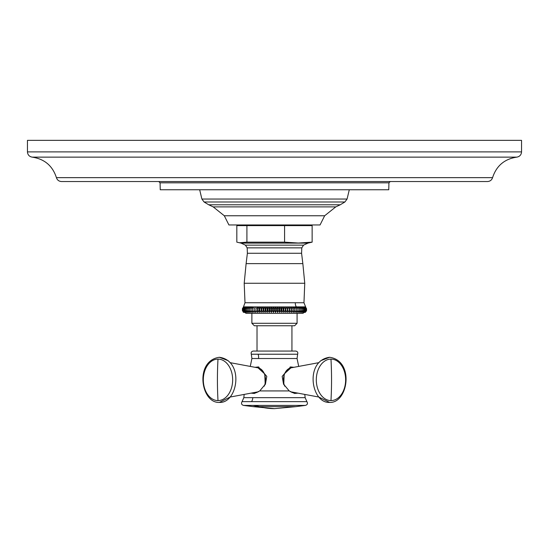 <?xml version="1.0" encoding="UTF-8"?>
<svg xmlns="http://www.w3.org/2000/svg" width="549" height="549" viewBox="0 0 549 549"><rect width="100%" height="100%" fill="white"/><g stroke="black" fill="none" stroke-linecap="round" stroke-linejoin="round"><path stroke-width="0.82" d="M27.45 151.888L27.45 140.359L521.55 140.359L521.55 151.888C521.303 154.845 519.725 156.595 516.808 157.138L32.192 157.138C29.275 156.595 27.697 154.845 27.45 151.888L521.55 151.888M492.577 177.65C491.753 180.086 490.058 181.383 487.491 181.534L61.509 181.534C58.942 181.383 57.247 180.086 56.423 177.65L492.577 177.65C496.42 165.812 504.497 158.977 516.808 157.138M160.068 182.817L160.246 189.769L388.754 189.769L388.932 182.817L160.068 182.817L158.75 181.534M320.053 224.953L228.912 224.953L224.301 215.757L324.658 215.757L320.053 224.953M312.141 242.15L312.141 225.612L236.825 225.612L236.825 242.15L240.977 243.104L245.424 245.142L247.174 247.853L247.386 253.267L246.117 263.623L302.849 263.623L301.579 253.267L301.792 247.853L303.542 245.142L307.989 243.104L312.141 242.15L298.354 243.029L284.574 242.15L246.913 242.15L239.529 242.74M246.913 225.612L246.913 242.15M284.574 225.612L284.574 242.15M306.486 310.535L306.486 308.73L305.429 306.877L294.834 306.877L294.834 312.367L296.378 310.535L296.378 312.367L297.922 310.535L297.819 312.367L299.363 310.535L299.15 312.367L300.687 310.535L300.372 312.367L301.888 310.535L301.47 312.367L302.966 310.535L302.444 312.367L303.906 310.535L303.288 312.367L304.709 310.535L303.995 312.367L305.368 310.535L304.565 312.367L305.889 310.535L304.997 312.367L306.26 310.535L305.285 312.367L306.438 310.912M242.48 310.535L242.48 308.73L243.536 306.877L242.404 308.73L242.404 310.535L243.536 312.367L242.48 310.535L243.681 312.367L242.706 310.535L243.969 312.367L243.077 310.535L244.401 312.367L243.591 310.535L244.971 312.367L244.257 310.535L245.678 312.367L245.06 310.535L246.522 312.367L246 310.535L247.489 312.367L247.071 310.535L248.587 312.367L248.278 310.535L249.809 312.367L249.596 310.535L251.147 312.367L251.037 310.535L252.588 312.367L252.588 310.535L254.132 312.367L254.235 310.535L255.772 312.367L255.985 310.535L257.502 312.367L257.817 310.535L259.306 312.367L259.725 310.535L261.18 312.367L261.701 310.535L263.122 312.367L263.74 310.535L265.112 312.367L265.826 310.535L267.15 312.367L267.953 310.535L269.223 312.367L270.115 310.535L271.316 312.367L272.29 310.535L273.423 312.367L274.479 310.535L275.536 312.367L276.669 310.535L277.65 312.367L278.851 310.535L279.743 312.367L281.006 310.535L281.815 312.367L283.133 310.535L283.847 312.367L285.226 310.535L285.844 312.367L287.264 310.535L287.779 312.367L289.241 310.535L289.659 312.367L291.148 310.535L291.464 312.367L292.981 310.535L293.193 312.367L294.724 310.535L294.834 312.367M243.536 312.367L243.111 311.935M294.909 306.932L296.378 308.73L296.378 306.932L296.378 310.535M294.834 306.877L294.724 310.535M293.193 312.367L293.193 306.877L294.724 308.73M293.193 306.877L292.981 310.535M291.464 312.367L291.464 306.877L292.981 308.73M291.464 306.877L291.148 310.535M289.659 312.367L289.659 306.877L291.148 308.73M289.659 306.877L289.241 310.535M287.745 312.306L287.779 306.877L289.241 308.73M287.779 306.877L287.264 310.535M285.844 312.367L285.844 306.877L287.264 308.73M285.844 306.877L285.226 310.535M283.847 312.367L283.847 306.877L285.226 308.73M283.847 306.877L283.133 308.73L283.133 310.535M281.815 312.367L281.815 306.877L283.133 308.73M281.815 306.877L281.006 308.73L280.958 310.693M279.743 312.367L279.743 306.877L281.006 308.73M279.743 306.877L278.851 308.73L278.851 310.535M277.65 312.367L277.65 306.877L278.851 308.73M277.65 306.877L276.669 308.73L276.669 310.535M275.536 312.367L275.536 306.877L276.669 308.73M275.536 306.877L274.479 308.73L274.479 310.535M273.423 312.367L273.423 306.877L274.479 308.73M273.423 306.877L272.29 308.73L272.263 310.659M271.316 312.367L271.316 306.877L272.29 308.73M271.316 306.877L270.115 308.73L270.115 310.535M269.223 312.367L269.223 306.877L270.115 308.73M269.223 306.877L267.953 308.73L267.919 310.72M267.15 312.367L267.15 306.877L267.953 308.73M267.15 306.877L265.826 308.73L265.826 310.535M265.112 312.367L265.112 306.877L265.826 308.73M265.112 306.877L263.74 308.73L263.712 310.72M263.122 312.367L263.122 306.877L263.74 308.73M263.122 306.877L261.701 308.73L261.701 310.535M261.18 312.367L261.18 306.877L261.701 308.73M261.18 306.877L259.725 308.73L259.704 310.713M259.053 312.189L259.306 306.877L259.725 308.73M259.306 306.877L257.817 308.73L257.817 310.535M257.502 312.367L257.502 306.877L257.817 308.73M257.502 306.877L255.985 308.73L255.971 310.713M255.772 312.367L255.985 308.73M255.772 306.877L254.235 308.73L254.235 310.7M254.132 312.367L254.235 308.73M254.132 306.877L252.588 308.73L252.588 310.535M254.05 306.932L252.588 306.932L252.588 308.73L252.588 306.877L243.681 306.877L242.521 308.346M252.506 306.932L251.037 308.73L251.037 310.535M251.037 308.73L251.14 306.932M251.065 306.932L249.596 308.73L249.596 310.535M249.596 308.73L249.802 306.932M249.733 306.932L248.278 308.73L248.278 310.535M248.278 308.73L248.573 306.932M248.512 306.932L247.071 308.73L247.071 310.535M247.071 308.73L247.469 306.932M247.414 306.932L246 308.73L246 310.535M246 308.73L246.494 306.932M246.446 306.932L245.06 308.73L245.06 310.535M245.06 308.73L245.643 306.932M245.602 306.932L244.257 308.73L244.257 310.535M244.257 308.73L244.929 306.932M244.895 306.932L243.591 308.73L243.591 310.535M243.591 308.73L244.36 306.932M244.332 306.932L243.077 308.73L243.077 310.535M243.077 308.73L243.921 306.932M243.9 306.932L242.706 308.73L242.706 310.535M242.706 308.73L243.632 306.932L242.48 308.73M273.368 306.932L271.364 306.932M271.254 306.932L269.264 306.932M269.154 306.932L267.191 306.932M267.082 306.932L265.153 306.932M265.043 306.932L263.156 306.932M259.231 306.932L257.515 306.932M257.419 306.932L255.786 306.932M255.697 306.932L254.139 306.932M296.453 306.932L297.922 308.73L297.922 310.535M297.922 308.73L297.826 306.932M291.938 351.058L291.938 325.749L294.628 325.749L254.338 325.749L251.881 323.292L251.881 313.232M250.262 366.409L251.902 358.518L251.325 354.222L297.633 354.222C298.155 352.451 297.51 351.401 295.698 351.058L253.261 351.058L257.021 351.058L257.021 325.749M297.935 393.146L294.573 393.455L289.227 390.936L283.538 384.115L282.172 376.36L290.524 366.952L293.935 367.302M255.024 367.302L258.442 366.952L266.787 376.36L265.428 384.115L259.732 390.936L254.393 393.455L251.03 393.146M293.152 367.446A12.847 9.086 -90 0 0 290.785 367A12.847 9.086 90 0 0 290.085 367.041M293.152 392.254A12.847 9.086 -90 0 1 291.944 392.59M258.874 367.041A12.847 9.086 90 0 0 258.174 367A12.847 9.086 -90 0 0 255.807 367.446M255.807 392.254A12.847 9.086 -90 0 0 257.021 392.59M252.609 405.409L305.409 405.409C307.461 404.771 307.962 403.522 306.898 401.648L242.061 401.648C241.004 403.522 241.498 404.771 243.55 405.409L252.609 405.409A84.326 59.628 90 0 1 259.382 406.644L295.836 406.644L305.409 405.409M297.901 306.932L299.363 308.73L299.363 310.535M299.363 308.73L299.164 306.932M299.232 306.932L300.687 308.73L300.687 310.535M300.687 308.73L300.385 306.932M300.447 306.932L301.888 308.73L301.888 310.535M301.888 308.73L301.49 306.932M301.545 306.932L302.966 308.73L302.966 310.535M302.966 308.73L302.472 306.932M302.52 306.932L303.906 308.73L303.906 310.535M303.906 308.73L303.316 306.932M303.357 306.932L304.709 308.73L304.709 310.535M304.709 308.73L304.029 306.932M304.064 306.932L305.368 308.73L305.368 310.535M305.368 308.73L304.606 306.932M304.633 306.932L305.889 308.73L305.889 310.535M305.889 308.73L305.038 306.932M305.059 306.932L306.26 308.73L306.26 310.535M306.26 308.73L305.333 306.932L306.486 308.73M306.562 308.73L305.484 306.932L306.562 308.73L306.562 310.535M305.759 307.2L303.968 302.739L295.335 302.739A4.907 3.472 -90 0 0 296.378 306.877M199.671 189.769L201.888 199.04L347.071 199.04L349.294 189.769M344.889 201.991L204.077 201.991L208.723 204.784L340.236 204.784L344.889 201.991L347.071 199.04M340.236 204.784L335.762 206.891L213.197 206.891L208.723 204.784M240.977 243.104L307.989 243.104M303.542 245.142L245.424 245.142M247.174 247.853L301.792 247.853M301.579 253.267L247.386 253.267M302.849 263.623L304.757 283.25L244.202 283.25L246.117 263.623M294.827 306.932L293.269 306.932M293.18 306.932L291.54 306.932M291.45 306.932L289.735 306.932M289.639 306.932L287.854 306.932M287.751 306.932L285.912 306.932M285.809 306.932L283.915 306.932M283.812 306.932L281.877 306.932M281.774 306.932L279.805 306.932M279.695 306.932L277.712 306.932M277.595 306.932L275.598 306.932M275.481 306.932L273.477 306.932M263.046 306.932L261.207 306.932M261.111 306.932L259.327 306.932M295.335 302.739L244.998 302.739L244.202 283.25M294.628 325.749L297.078 323.292L251.881 323.292M251.902 358.518L297.057 358.518L297.633 354.222M258.517 358.518A6.588 4.66 90 0 0 258.105 354.222M289.227 390.936L259.732 390.936M304.777 394.422L305.148 397.661L243.818 397.661L242.061 401.648M265.201 384.561L264.783 373.986L258.078 367.871A12.085 8.544 90 0 1 264.234 386.194M258.634 391.698A12.085 8.544 90 0 1 258.078 391.828L230.127 397.044L219.387 402.41C200.804 403.446 194.271 360.672 219.387 357.282C244.504 360.672 237.971 403.446 219.387 402.41C200.804 403.446 194.271 360.672 219.387 357.282L228.158 360.693L230.127 362.656L258.078 367.871M217.994 400.592A20.745 14.665 90 0 1 203.322 379.846A20.745 14.665 90 0 1 217.994 359.108A20.745 14.665 -90 0 1 232.659 379.846A20.745 14.665 -90 0 1 217.994 400.592A264.179 186.804 90 0 1 217.418 379.846A264.179 186.804 -90 0 1 217.994 359.108M252.801 397.661A6.588 4.66 -90 0 1 251.559 401.648M289.584 406.644L259.382 406.644A115.489 81.664 90 0 0 274.479 408.641L274.507 408.641A115.489 81.664 -90 0 1 274.479 408.641L274.507 408.641M243.55 405.409L253.123 406.644L259.382 406.644M290.339 391.705L290.888 391.828A12.085 8.544 -90 0 1 290.332 391.698M284.732 386.194A12.085 8.544 -90 0 1 290.888 367.871L318.839 362.656L320.808 360.693L329.578 357.282C354.695 360.672 348.162 403.446 329.578 402.41L318.839 397.044L290.888 391.828M330.972 400.592A20.745 14.665 -90 0 1 316.306 379.846A20.745 14.665 -90 0 1 330.972 359.108A20.745 14.665 90 0 1 345.637 379.846A20.745 14.665 90 0 1 330.972 400.592A264.179 186.804 90 0 0 331.548 379.846A264.179 186.804 -90 0 0 330.972 359.108M32.192 157.138C44.503 158.97 52.58 165.812 56.423 177.65M388.932 182.817L390.25 181.534M201.888 199.04L204.077 201.991M224.301 215.757L213.197 206.891M335.762 206.891L324.658 215.757M242.198 224.953L242.198 225.612M306.761 224.953L306.761 225.612M303.968 302.739L304.757 283.25M306.5 310.727L302.966 313.307L245.993 313.307L242.459 310.734M243.461 306.932L244.998 302.739M297.078 323.292L297.078 313.232M251.325 354.222C250.811 352.451 251.456 351.401 253.261 351.058M298.704 366.409L297.057 358.518M258.62 391.705L258.078 391.828M244.188 394.422L243.818 397.661M305.148 397.661L306.898 401.648M295.836 406.644L274.479 408.641L253.123 406.644M283.758 384.561L284.176 373.986L290.888 367.871M329.578 402.41C310.995 403.446 304.462 360.672 329.578 357.282C354.695 360.672 348.162 403.446 329.578 402.41"/></g></svg>
